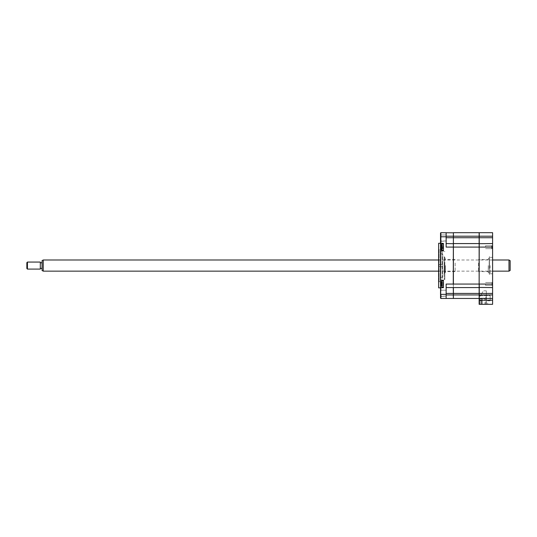 <?xml version="1.0" encoding="UTF-8"?>
<svg xmlns="http://www.w3.org/2000/svg" width="537" height="537" viewBox="0 0 537 537"><rect width="100%" height="100%" fill="white"/><g stroke="black" fill="none" stroke-linecap="round" stroke-linejoin="round"><path stroke-width="0.4" stroke-dasharray="2.69 2.01" d="M438.648 249.483L438.648 281.663L438.648 249.483L442.28 249.483L442.28 281.663L442.28 249.483M438.648 281.663L442.28 281.663M440.521 288.033L440.87 287.678L440.521 288.033L440.521 243.12L443.448 243.469L440.87 243.469L443.448 243.469L443.448 250.96L443.448 243.469L443.448 250.96L440.521 251.309L440.521 243.281L440.521 287.866L440.87 232.689L446.14 232.689L446.14 247.087L446.14 243.576L446.14 247.087L453.275 247.087L453.275 284.066L453.396 232.689L479.138 232.689L479.138 243.691L479.138 236.199L453.396 236.199M440.87 296.142L440.521 296.491L440.521 289.819L440.521 296.491L440.521 289.819L440.521 296.491L446.14 296.142L446.14 290.175L446.14 296.142L446.14 290.175L446.14 296.142L440.87 296.142L440.87 290.175L440.87 296.142L440.87 290.175L446.14 290.175L440.87 290.175L440.87 296.142M440.87 240.979L440.87 235.011L440.87 240.979L440.87 235.011L446.14 235.011L446.14 240.979L446.14 235.011L446.14 240.979L446.14 235.011L440.87 235.011L440.87 240.979L446.14 240.979L440.521 241.328L440.521 234.656L440.521 241.328M440.87 235.011L440.521 234.656L440.87 235.011M446.14 287.577L453.275 287.577L446.14 287.577L453.275 287.577L453.275 284.066L446.14 284.066L446.14 298.458L446.14 293.424L446.14 298.458L440.521 298.109L440.521 294.363L440.87 294.363L440.87 280.193L440.521 279.837M440.87 298.458L440.87 294.363L446.14 294.363M443.448 249.148L443.448 245.281L443.448 249.148M453.396 287.456L453.275 294.947L453.396 284.066L479.138 284.066L479.138 287.456L479.138 243.576L453.396 243.576L479.138 243.576L479.138 232.81M453.275 236.199L453.275 243.576L446.14 243.576L446.14 236.199L453.275 236.199L453.275 232.689L446.14 232.689L446.14 243.576L453.275 243.576L453.275 247.087L479.138 247.087M446.14 243.576L453.396 243.691M446.14 237.723L479.138 237.723M446.14 236.199L446.14 232.689M446.14 236.79L440.521 236.79L440.87 232.689M443.448 250.96L440.87 250.96L443.448 250.96M440.521 243.12L440.87 243.469M440.521 251.309L440.87 250.96M443.448 285.865L443.448 282.006L443.448 285.865M440.87 287.678L443.448 287.678L440.87 287.678L443.448 287.678L443.448 280.193L440.87 280.193L443.448 280.193L443.448 287.678L443.448 280.193L440.87 280.193M446.14 294.947L453.275 294.947L453.275 298.458L453.396 294.947L453.396 298.344M446.14 298.458L453.275 298.458M438.648 243.281L438.648 287.866M485.576 247.215L485.576 245.771L485.576 247.215M492.597 247.215L492.597 245.771L492.597 247.215M485.576 283.932L485.576 285.375L485.576 283.932M492.597 283.932L492.597 285.375L492.597 283.932M490.14 265.573L490.14 273.769L490.14 265.573M492.597 265.573L492.597 273.769L492.597 265.573M492.597 300.21L479.259 300.21L479.259 304.311L487.683 304.311L479.138 304.311L492.597 304.311L492.597 298.458L479.259 298.458L479.138 287.456L479.259 236.199L492.597 236.199L492.597 232.689L479.259 232.689M453.396 293.424L479.138 293.424L479.138 304.311L480.105 304.311L479.138 304.311L480.105 304.311L479.138 304.311L479.259 298.458L492.597 298.458L492.597 293.424L479.138 293.424L479.138 304.311L479.138 287.577L453.396 287.577L479.138 287.577L479.138 284.08M492.597 293.424L492.597 243.576L479.138 243.691M492.597 287.577L479.138 287.456M492.597 243.576L479.259 243.576L492.597 243.576L492.597 236.199M479.259 295.652L490.14 295.652L490.14 300.801L490.14 295.652L479.138 295.766L479.138 295.216L479.138 295.766M490.14 300.801L487.683 300.801L487.683 304.311L487.683 300.801L490.14 300.801M492.597 298.458L479.138 298.344M479.138 283.012L479.138 295.216L479.138 283.012M479.138 277.307L479.138 253.847L479.138 277.307M479.138 252.518L479.138 251.121L479.138 252.518M479.138 251.121L479.138 235.931L479.138 251.121M479.138 235.381L479.138 235.931L479.138 235.381M489.435 265.573L489.435 273.769L489.435 265.573C489.435 253.551 489.435 253.551 489.435 265.573C489.435 277.602 489.435 277.602 489.435 265.573M488.267 265.573L488.267 272.595L488.267 265.573M442.743 266.741L438.648 266.741L438.648 264.405L438.648 266.741L438.648 264.405L438.648 266.741L442.743 266.741L442.743 264.405L438.648 264.405L442.743 264.405L442.743 266.741M438.648 249.658L438.648 281.489L438.648 249.658L439.118 249.188L439.118 281.959L439.118 249.188M438.648 281.489L439.118 281.959M442.743 277.28L442.743 253.873L442.743 277.28L438.648 277.28L438.648 253.873L438.648 277.28M442.743 253.873L438.648 253.873M443.448 250.376L443.448 244.053L443.448 250.376L443.448 244.053L443.448 250.376L441.951 250.376L441.951 244.053L441.951 250.376A8.189 8.189 0 0 1 441.521 249.027L441.568 249.202A7.995 7.686 90 0 1 441.441 248.55L441.441 245.879A7.995 7.686 90 0 1 441.568 245.228L441.568 245.228A7.995 7.686 90 0 0 441.441 245.879L441.441 248.55A7.995 7.686 90 0 0 441.568 249.202L441.521 249.027M443.448 244.053L441.951 244.053A8.189 8.189 0 0 0 441.521 245.402M443.186 246.228L443.186 248.195L443.186 247.215L441.568 246.798L443.032 247.215L441.568 247.631L443.032 247.215L441.441 246.758L443.032 247.215L441.441 247.671L443.186 247.215L443.032 245.879L441.441 245.946M443.186 246.241L443.186 248.188L443.032 245.845L441.568 245.228L443.032 245.832L441.441 245.879L443.032 245.879L441.454 245.832L441.421 246.597L443.065 247.074M441.441 248.591L443.186 248.188L441.441 248.55L443.032 248.55L441.568 249.202M492.013 247.215C492.013 248.953 492.013 248.953 492.013 247.215C492.013 245.476 492.013 245.476 492.013 247.215M485.871 304.311L485.871 296.115L485.871 304.311L486.334 304.311L486.334 290.853L486.334 304.311L486.334 290.853L483.347 290.853L480.306 296.115L479.138 296.115L480.306 296.115L483.347 290.853L486.334 290.853L486.334 304.311L485.871 304.311M479.138 299.982L480.105 299.982L480.105 304.311L480.105 299.982L480.105 304.311L480.105 300.68L481.273 300.68L481.273 304.311L486.334 304.311L481.273 304.311L481.273 300.68L481.273 304.311L484.904 304.311L484.904 298.807L480.105 298.807L480.105 300.68L480.105 298.807L484.904 298.807L484.904 304.311L481.273 304.311L481.273 300.68L480.105 300.68L481.273 300.68L480.105 300.68L480.105 304.311L480.105 299.982L479.138 299.982M479.138 298.458L453.396 298.458L453.396 294.947L479.138 294.947M479.138 287.577L453.396 287.577M479.138 243.576L453.396 243.576M453.396 283.932C453.396 286.12 453.396 286.12 453.396 283.932C453.396 281.75 453.396 281.75 453.396 283.932C453.396 286.12 453.396 286.12 453.396 283.932C453.396 281.75 453.396 281.75 453.396 283.932M453.396 247.215C453.396 249.403 453.396 249.403 453.396 247.215C453.396 245.026 453.396 245.026 453.396 247.215C453.396 249.403 453.396 249.403 453.396 247.215C453.396 245.026 453.396 245.026 453.396 247.215M453.396 265.573L453.396 281.489L453.396 265.573M479.138 265.573C479.138 254.753 479.138 254.753 479.138 265.573C479.138 276.394 479.138 276.394 479.138 265.573M479.138 304.311L480.105 304.311L479.138 304.311M482.293 304.076L481.541 304.076L481.541 298.807L481.541 304.076L481.541 298.807L482.293 298.807L482.293 304.076L481.541 304.076L481.541 298.807L482.293 298.807L482.293 304.076L481.541 304.076L481.541 298.807L482.293 298.807L482.293 304.076L481.541 304.076L481.541 298.807L482.293 298.807L482.293 304.076L481.541 304.076L481.541 298.807L482.293 298.807L482.293 304.076L481.541 304.076L481.541 298.807L482.293 298.807L482.293 304.076L481.541 304.076L481.541 298.807L482.293 298.807L482.293 304.076L481.541 304.076L481.541 298.807L482.293 298.807L482.293 304.076L481.541 304.076L481.541 298.807L482.293 298.807L482.293 304.076L481.541 304.076L481.541 298.807L482.293 298.807L482.293 304.076M441.951 244.053L441.951 250.349M441.521 249.014L441.568 249.134A7.995 7.625 66.9 0 1 441.441 248.483L441.441 247.503M441.521 247.429A7.995 0.94 163.9 0 1 441.568 247.382L441.568 246.557A7.995 0.94 16.1 0 0 441.441 246.597L443.032 247.047L441.568 246.557M441.568 247.04L443.186 247.335L441.441 246.926M443.065 247.356L441.568 247.872M443.032 248.537L441.441 248.483M441.568 247.382L443.186 247.094L441.521 247.483M443.032 245.845L441.568 245.194M492.013 247.047L492.013 248.564L492.013 247.047M491.926 246.241L491.885 247.033C491.825 249.168 491.758 249.296 491.704 247.416L491.664 245.671M491.885 247.033C491.825 249.168 491.758 249.296 491.704 247.416M443.448 280.777L443.448 287.094L443.448 280.777L443.448 283.932L443.448 280.777L441.951 280.777L441.951 287.094A8.189 8.189 0 0 1 441.521 285.751L441.568 285.919A7.995 7.686 90 0 1 441.441 285.268L441.441 282.603A7.995 7.686 90 0 1 441.568 281.952L441.568 281.952A7.995 7.686 90 0 0 441.441 282.603A7.995 7.686 90 0 1 441.568 281.952L443.032 282.603L441.441 282.603L441.441 283.476L441.441 282.603L443.032 282.603L441.441 282.603L443.032 282.603L443.186 283.932L443.032 282.556L441.568 281.952M441.521 283.932L441.441 283.476L441.441 284.388L443.032 283.932L441.568 283.516L443.032 283.932L441.568 283.516L443.032 283.932L441.568 284.355L443.032 283.932L441.568 284.355L443.032 283.932L441.441 283.476L443.032 283.932L441.441 284.388L441.441 285.268L441.441 284.388L443.032 283.932L441.568 284.355M441.568 285.919L443.032 285.315L441.568 285.919L443.032 285.315L443.186 282.952L443.032 285.268L441.441 285.268A7.995 7.686 90 0 0 441.568 285.919A7.995 7.686 90 0 1 441.441 285.268L443.032 285.268L441.441 285.268L443.032 285.268L441.521 285.751M492.013 283.932C492.013 285.671 492.013 285.671 492.013 283.932C492.013 282.2 492.013 282.2 492.013 283.932C492.013 285.671 492.013 285.671 492.013 283.932C492.013 282.2 492.013 282.2 492.013 283.932M441.951 283.932L441.951 287.094L441.951 283.932M441.951 280.777A8.189 8.189 0 0 0 441.521 282.12M443.448 283.932L443.448 287.094L443.448 283.932M444.267 268.446L444.267 258.787L444.267 268.446M444.502 262.6L444.502 272.595L444.502 262.6M444.267 263.023L444.267 271.601L444.267 263.023M455.148 263.023L455.148 271.601L455.148 263.023M489.435 262.7L489.435 272.36L489.435 262.7M489.2 268.547L489.2 258.552L489.2 268.547M478.554 263.023L478.554 271.601L478.554 263.023M489.435 263.023L489.435 271.601L489.435 263.023M445.435 265.573L445.435 272.595L445.435 265.573M444.267 265.573L444.267 273.769L444.267 265.573C444.267 253.551 444.267 253.551 444.267 265.573C444.267 277.602 444.267 277.602 444.267 265.573L444.267 279.616L444.267 265.573M444.851 265.573L444.851 279.616L444.851 265.573C444.851 253.551 444.851 253.551 444.851 265.573C444.851 277.602 444.851 277.602 444.851 265.573M510.15 270.473L510.15 260.673M508.982 259.995L508.982 271.151M43.235 271.151L43.235 259.995M42.061 260.673L42.061 270.473M42.061 264.64L42.061 268.386L42.061 264.64M40.309 264.64L40.309 268.386L40.309 264.64M26.85 262.647L26.85 268.5M27.434 269.084L27.434 262.063M40.309 262.063L40.309 269.084M446.14 293.424L453.275 293.424M492.597 294.947L479.259 294.947M492.597 284.066L479.259 284.066M492.597 247.087L479.259 247.087M492.597 237.723L479.259 237.723M492.597 248.651L485.576 248.651L492.597 248.651M492.597 285.375L485.576 285.375L492.597 285.375M492.597 273.769L490.14 273.769M492.597 257.384L490.14 257.384M492.597 245.771L485.576 245.771L492.597 245.771M492.597 282.496L485.576 282.496L492.597 282.496M488.267 258.552C488.549 258.847 488.945 258.458 489.435 257.384M488.267 272.595C488.549 272.299 488.945 272.689 489.435 273.769M443.448 287.094L441.951 287.094M455.148 271.601L444.267 271.601M455.148 259.546L444.267 259.546M489.435 271.601L479.259 271.601M479.138 271.601L478.554 271.601M489.435 259.546L479.259 259.546M479.138 259.546L478.554 259.546M445.435 258.552C445.274 258.928 444.884 258.539 444.267 257.384M445.435 272.595C445.133 272.313 444.737 272.709 444.267 273.769M444.851 279.616L444.267 279.616M444.851 251.531L444.267 251.531M492.597 259.995L438.648 259.995M492.597 271.151L438.648 271.151"/><path stroke-width="0.81" d="M440.521 251.309L440.521 279.837L440.87 280.193L440.521 279.837L440.521 251.309L440.87 250.96L440.521 298.109L440.87 298.458L440.87 294.363L446.14 294.363L446.14 284.066L453.275 284.066L453.396 232.81L440.87 232.689L440.87 250.96L443.448 250.96L443.448 243.469L440.521 243.12L440.521 251.309L440.87 250.96M440.521 243.281L438.648 243.281L438.648 287.866L440.521 287.866M440.87 290.175L440.521 288.033L440.87 287.678L440.521 294.363L440.521 289.819L440.87 290.175M440.87 240.979L440.521 241.328L440.521 236.79L446.14 236.79L446.14 232.689M440.87 232.689L440.521 233.045L440.521 243.12L440.87 243.469M492.597 284.066L479.259 284.066L479.259 304.311L492.597 304.311L492.597 232.689L479.259 232.689L479.138 287.577L453.396 287.577L453.396 294.947L453.275 287.577L446.14 287.577M492.597 236.199L479.138 236.199L479.138 232.689L453.396 232.689L453.396 237.723L446.14 237.723M446.14 243.576L453.396 243.691M492.597 237.723L479.138 237.723L479.138 243.576L453.396 243.576L453.396 247.087L446.14 247.087L446.14 236.79M453.396 298.344L453.275 294.947L446.14 294.947M453.275 298.458L446.14 298.458L446.14 294.363M440.87 287.678L443.448 287.678L443.448 280.193L440.87 280.193M440.521 279.837L440.521 288.033M446.14 298.458L440.87 298.458M440.521 243.12L440.521 241.328M492.597 293.424L479.138 293.424L479.138 304.311L479.138 300.21L492.597 300.21M479.259 284.066L453.396 284.066L453.396 247.087L479.138 247.087L479.138 284.066M492.597 287.577L479.138 287.456M492.597 243.576L479.138 243.691M479.259 237.723L453.396 237.723L453.396 243.576M492.597 298.458L479.138 298.344M479.138 294.947L453.396 294.947L453.396 298.458L479.138 298.458M479.138 287.577L479.138 293.424L453.396 293.424M479.138 243.576L479.138 247.087M453.396 236.199L479.138 236.199L479.138 237.723M441.441 248.483L441.441 247.503A7.995 0.94 163.9 0 1 441.521 247.429M441.441 246.597L441.441 245.832A7.995 7.625 66.9 0 1 441.568 245.194L441.568 245.295A7.995 7.625 113.1 0 0 441.441 245.946L441.441 246.926A7.995 0.94 16.1 0 0 441.568 247.04L441.568 247.872A7.995 0.94 163.9 0 1 441.441 247.832L441.441 248.591A7.995 7.625 113.1 0 0 441.568 249.235L441.568 249.235M441.951 250.349L441.951 244.053A8.189 8.189 0 0 0 441.535 245.342M443.448 287.094L441.951 287.094A8.189 8.189 0 0 1 441.521 285.751L441.521 285.751M441.441 283.476L441.521 283.932M441.568 281.952L441.568 281.952A7.995 7.686 90 0 0 441.441 282.603M441.951 287.094L441.951 280.777A8.189 8.189 0 0 0 441.521 282.12M441.568 284.355L441.441 285.268A7.995 7.686 90 0 0 441.568 285.919M508.982 259.995L510.15 260.673L510.15 270.473L508.982 271.151L508.982 259.995L492.597 259.995M43.235 259.995L43.235 271.151L42.061 270.473L42.061 260.673L43.235 259.995L438.648 259.995M27.434 269.084L26.85 268.5L26.85 262.647L27.434 262.063L27.434 269.084L40.309 269.084L40.309 262.063L27.434 262.063M446.14 293.424L453.275 293.424M453.275 236.199L446.14 236.199M492.597 247.087L479.259 247.087M492.597 294.947L479.259 294.947M443.448 244.053L441.951 244.053M443.448 250.376L441.951 250.376A8.189 8.189 0 0 1 441.535 249.087M443.448 280.777L441.951 280.777M42.061 262.768L40.309 262.768M42.061 268.386L40.309 268.386M508.982 271.151L492.597 271.151M438.648 271.151L43.235 271.151"/></g></svg>
